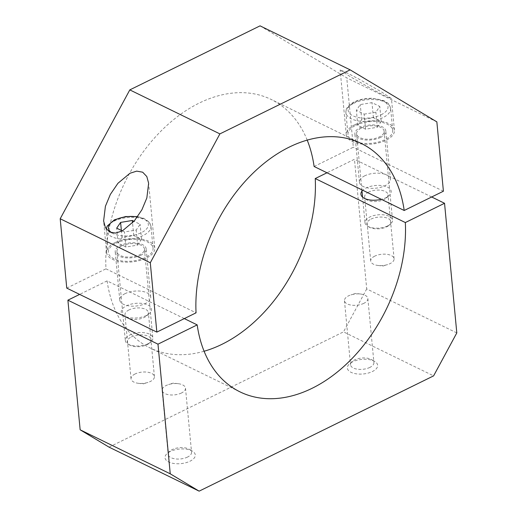 <?xml version="1.0" encoding="UTF-8"?>
<svg xmlns="http://www.w3.org/2000/svg" width="517" height="517" viewBox="0 0 517 517"><rect width="100%" height="100%" fill="white"/><g stroke="black" fill="none" stroke-linecap="round" stroke-linejoin="round"><path stroke-width="0.39" stroke-dasharray="2.58 1.94" d="M146.298 315.48A15.206 7.322 174.6 0 1 124.119 315.842A15.206 7.322 174.6 0 1 126.478 305.799A15.206 7.322 174.6 0 1 146.111 304.3A15.206 7.322 174.6 0 1 149.413 313.451A15.206 7.322 174.6 0 1 146.298 315.48M129.011 309.916A11.749 5.661 -5.4 0 0 124.972 314.763A11.749 5.661 -5.4 0 0 127.188 317.677A11.749 5.661 -5.4 0 0 144.327 317.393A11.749 5.661 -5.4 0 0 146.738 315.829A11.749 5.661 -5.4 0 0 148.366 312.552A11.749 5.661 -5.4 0 0 141.296 308.106A11.749 5.661 -5.4 0 0 129.011 309.916M362.003 191.064A15.206 7.322 174.6 0 1 366.146 187.962A15.206 7.322 174.6 0 1 385.779 186.463A15.206 7.322 174.6 0 1 389.081 195.613A15.206 7.322 174.6 0 1 385.966 197.643A15.206 7.322 174.6 0 1 381.307 199.31M368.679 192.078A11.749 5.661 -5.4 0 0 364.64 196.925A11.749 5.661 -5.4 0 0 366.857 199.84A11.749 5.661 -5.4 0 0 383.995 199.556A11.749 5.661 -5.4 0 0 386.406 197.992A11.749 5.661 -5.4 0 0 388.034 194.709A11.749 5.661 -5.4 0 0 380.964 190.269A11.749 5.661 -5.4 0 0 368.679 192.078M352.594 361.842A15.206 7.322 -5.4 0 0 349.479 363.871A15.206 7.322 -5.4 0 0 352.775 373.022A15.206 7.322 -5.4 0 0 372.414 371.523A15.206 7.322 -5.4 0 0 374.773 361.48A15.206 7.322 -5.4 0 0 352.594 361.842M369.875 367.406A11.749 5.661 174.6 0 1 357.59 369.216A11.749 5.661 174.6 0 1 350.52 364.776A11.749 5.661 174.6 0 1 352.155 361.493A11.749 5.661 174.6 0 1 354.559 359.929A11.749 5.661 174.6 0 1 371.697 359.651A11.749 5.661 174.6 0 1 373.914 362.559A11.749 5.661 174.6 0 1 369.875 367.406M170.235 451.503A15.206 7.322 -5.4 0 0 167.12 453.532A15.206 7.322 -5.4 0 0 170.416 462.676A15.206 7.322 -5.4 0 0 190.056 461.183A15.206 7.322 -5.4 0 0 192.414 451.141A15.206 7.322 -5.4 0 0 170.235 451.503M187.522 457.067A11.749 5.661 174.6 0 1 175.237 458.876A11.749 5.661 174.6 0 1 168.167 454.43A11.749 5.661 174.6 0 1 169.796 451.154A11.749 5.661 174.6 0 1 172.206 449.59A11.749 5.661 174.6 0 1 189.338 449.305A11.749 5.661 174.6 0 1 191.555 452.22A11.749 5.661 174.6 0 1 187.522 457.067M363.819 303.343A11.749 5.661 174.6 0 1 351.534 305.153A11.749 5.661 174.6 0 1 344.464 300.707A11.749 5.661 174.6 0 1 348.503 295.86A11.749 5.661 174.6 0 1 350.946 294.897A11.749 5.661 174.6 0 1 360.407 293.999A11.749 5.661 174.6 0 1 367.858 298.496A11.749 5.661 174.6 0 1 363.819 303.343M181.461 392.998A11.749 5.661 174.6 0 1 169.182 394.807A11.749 5.661 174.6 0 1 162.112 390.367A11.749 5.661 174.6 0 1 166.151 385.52A11.749 5.661 174.6 0 1 168.587 384.558A11.749 5.661 174.6 0 1 178.048 383.659A11.749 5.661 174.6 0 1 185.5 388.157A11.749 5.661 174.6 0 1 181.461 392.998M135.066 373.985A11.749 5.661 -5.4 0 0 131.034 378.825A11.749 5.661 -5.4 0 0 138.485 383.323A11.749 5.661 -5.4 0 0 147.946 382.425A11.749 5.661 -5.4 0 0 150.382 381.462A11.749 5.661 -5.4 0 0 154.421 376.615A11.749 5.661 -5.4 0 0 147.351 372.169A11.749 5.661 -5.4 0 0 135.066 373.985M374.735 256.141A11.749 5.661 -5.4 0 0 370.702 260.988A11.749 5.661 -5.4 0 0 378.153 265.486A11.749 5.661 -5.4 0 0 387.614 264.588A11.749 5.661 -5.4 0 0 390.051 263.625A11.749 5.661 -5.4 0 0 394.09 258.778A11.749 5.661 -5.4 0 0 387.02 254.332A11.749 5.661 -5.4 0 0 374.735 256.141M109.048 447.147L343.508 331.875L433.601 375.872M456.802 332.916L366.708 288.919L354.455 159.275L326.983 172.781M431.669 196.983L354.455 159.275M184.317 318.601L107.103 280.893A138.22 95.141 116 0 0 149.949 347.889A138.22 95.141 116 0 0 204.092 351.25M107.103 280.893L79.631 294.399M366.708 288.919L343.508 331.875M114.923 242.641A24.189 11.652 -5.4 0 0 106.605 252.619A24.189 11.652 -5.4 0 0 121.159 261.77A24.189 11.652 -5.4 0 0 146.453 258.041A24.189 11.652 -5.4 0 0 154.764 248.063A24.189 11.652 -5.4 0 0 140.21 238.912A24.189 11.652 -5.4 0 0 114.923 242.641M350.028 76.568L340.147 69.963L345.253 71.973L358.772 79.011L381.559 91.968L391.44 98.566L386.335 96.556L372.815 89.519L350.028 76.568M354.591 124.804A24.189 11.652 -5.4 0 0 346.274 134.782A24.189 11.652 -5.4 0 0 360.827 143.933A24.189 11.652 -5.4 0 0 386.121 140.204A24.189 11.652 -5.4 0 0 394.432 130.226A24.189 11.652 -5.4 0 0 379.879 121.075A24.189 11.652 -5.4 0 0 354.591 124.804M380.486 137.457A15.549 7.49 174.6 0 1 364.233 139.849A15.549 7.49 174.6 0 1 354.875 133.968A15.549 7.49 174.6 0 1 360.22 127.557A15.549 7.49 174.6 0 1 376.479 125.159A15.549 7.49 174.6 0 1 385.837 131.04A15.549 7.49 174.6 0 1 380.486 137.457M364.782 175.793A15.549 7.49 -5.4 0 0 359.431 182.204A15.549 7.49 -5.4 0 0 368.789 188.091A15.549 7.49 -5.4 0 0 385.049 185.693A15.549 7.49 -5.4 0 0 390.393 179.283A15.549 7.49 -5.4 0 0 381.035 173.395A15.549 7.49 -5.4 0 0 364.782 175.793M140.824 255.295A15.549 7.49 174.6 0 1 124.565 257.686A15.549 7.49 174.6 0 1 115.207 251.805A15.549 7.49 174.6 0 1 120.551 245.394A15.549 7.49 174.6 0 1 136.811 242.996A15.549 7.49 174.6 0 1 146.169 248.877A15.549 7.49 174.6 0 1 140.824 255.295M125.114 293.63A15.549 7.49 -5.4 0 0 119.763 300.041A15.549 7.49 -5.4 0 0 129.121 305.928A15.549 7.49 -5.4 0 0 145.38 303.531A15.549 7.49 -5.4 0 0 150.725 297.12A15.549 7.49 -5.4 0 0 141.367 291.233A15.549 7.49 -5.4 0 0 125.114 293.63M260.057 25.85L346.758 77.873L436.852 121.87M314.11 166.493L353.318 147.216L346.758 77.873M307.208 140.133A138.22 95.141 116 0 0 271.263 99.497A138.22 95.141 116 0 0 159.766 132.32A138.22 95.141 116 0 0 105.959 268.834L196.053 312.83M66.758 288.111L105.959 268.834M443.405 191.212L353.318 147.216M131.35 336.942A12.091 5.823 174.6 0 1 146.977 335.746A12.091 5.823 174.6 0 1 149.594 343.023A12.091 5.823 174.6 0 1 147.119 344.639A12.091 5.823 174.6 0 1 129.476 344.929A12.091 5.823 174.6 0 1 131.35 336.942M148.101 343.682A13.823 6.656 -5.4 0 0 150.932 341.834A13.823 6.656 -5.4 0 0 152.851 337.982A13.823 6.656 -5.4 0 0 144.534 332.754A13.823 6.656 -5.4 0 0 130.084 334.88A13.823 6.656 -5.4 0 0 125.334 340.58A13.823 6.656 -5.4 0 0 127.938 344.012A13.823 6.656 -5.4 0 0 148.101 343.682M116.047 243.19A22.464 10.818 174.6 0 1 139.532 239.733A22.464 10.818 174.6 0 1 153.045 248.231A22.464 10.818 174.6 0 1 145.329 257.492A22.464 10.818 174.6 0 1 121.844 260.956A22.464 10.818 174.6 0 1 108.324 252.458A22.464 10.818 174.6 0 1 116.047 243.19M121.676 245.943A13.823 6.656 174.6 0 1 136.126 243.811A13.823 6.656 174.6 0 1 144.45 249.039A13.823 6.656 174.6 0 1 139.693 254.739A13.823 6.656 174.6 0 1 125.243 256.871A13.823 6.656 174.6 0 1 116.926 251.643A13.823 6.656 174.6 0 1 121.676 245.943M122.335 230.918L124.494 231.971L136.21 230.033L140.12 224.288L133.993 221.289M137.632 245.11L141.548 239.358L133.748 235.552L122.031 237.484L118.115 243.236L125.915 247.042L137.632 245.11L136.21 230.033M125.915 247.042L124.494 231.971M118.115 243.236L116.687 228.159M122.031 237.484L121.366 230.44M133.748 235.552L132.546 222.885M141.548 239.358L140.12 224.288M371.019 219.105A12.091 5.823 174.6 0 1 386.645 217.909A12.091 5.823 174.6 0 1 389.262 225.186A12.091 5.823 174.6 0 1 386.787 226.801A12.091 5.823 174.6 0 1 369.144 227.092A12.091 5.823 174.6 0 1 371.019 219.105M387.769 225.845A13.823 6.656 -5.4 0 0 390.6 223.997A13.823 6.656 -5.4 0 0 392.519 220.145A13.823 6.656 -5.4 0 0 384.202 214.917A13.823 6.656 -5.4 0 0 369.752 217.043A13.823 6.656 -5.4 0 0 365.002 222.743A13.823 6.656 -5.4 0 0 367.606 226.175A13.823 6.656 -5.4 0 0 387.769 225.845M355.715 125.353A22.464 10.818 174.6 0 1 379.2 121.896A22.464 10.818 174.6 0 1 392.713 130.387A22.464 10.818 174.6 0 1 384.997 139.655A22.464 10.818 174.6 0 1 361.512 143.119A22.464 10.818 174.6 0 1 347.993 134.62A22.464 10.818 174.6 0 1 355.715 125.353M361.344 128.106A13.823 6.656 174.6 0 1 375.794 125.974A13.823 6.656 174.6 0 1 384.112 131.202A13.823 6.656 174.6 0 1 379.362 136.902A13.823 6.656 174.6 0 1 364.912 139.034A13.823 6.656 174.6 0 1 356.594 133.806A13.823 6.656 174.6 0 1 361.344 128.106M364.162 114.134L375.878 112.195L379.788 106.45L371.988 102.637L360.271 104.576L356.355 110.321L364.162 114.134L365.584 129.205L377.3 127.272L375.878 112.195M377.3 127.272L381.216 121.521L373.416 117.714L361.7 119.647L357.783 125.398L365.584 129.205M357.783 125.398L356.355 110.321M361.7 119.647L360.271 104.576M373.416 117.714L371.988 102.637M381.216 121.521L379.788 106.45M113.966 221.186A22.464 10.818 174.6 0 1 137.451 217.722A22.464 10.818 174.6 0 1 150.964 226.22A22.464 10.818 174.6 0 1 143.248 235.481A22.464 10.818 174.6 0 1 119.763 238.944A22.464 10.818 174.6 0 1 106.243 230.446A22.464 10.818 174.6 0 1 113.966 221.186M111.924 232.889A20.04 9.655 -5.4 0 0 141.471 232.605A20.04 9.655 -5.4 0 0 137.438 216.927M353.634 103.348A22.464 10.818 174.6 0 1 377.119 99.884A22.464 10.818 174.6 0 1 390.632 108.383A22.464 10.818 174.6 0 1 382.916 117.643A22.464 10.818 174.6 0 1 359.431 121.107A22.464 10.818 174.6 0 1 345.912 112.609A22.464 10.818 174.6 0 1 353.634 103.348M381.139 114.768A20.04 9.655 -5.4 0 0 383.181 100.957A20.04 9.655 -5.4 0 0 355.011 102.004A20.04 9.655 -5.4 0 0 352.962 115.814A20.04 9.655 -5.4 0 0 381.139 114.768M127.188 317.677L124.119 315.842M366.857 199.84L363.787 198.005M352.155 361.493L349.479 363.871M169.796 451.154L167.12 453.532M344.464 300.707L350.52 364.776M162.112 390.367L168.167 454.43M138.485 383.323L143.312 383.879L147.946 382.425M131.034 378.825L124.972 314.763M378.153 265.486L382.981 266.042L387.614 264.588M370.702 260.988L364.64 196.925M240.037 391.886L149.949 347.889M394.09 258.778L388.034 194.709M154.421 376.615L148.366 312.552M185.5 388.157L191.555 452.22M178.048 383.659L173.221 383.103L168.587 384.558M367.858 298.496L373.914 362.559M360.407 293.999L355.58 293.443L350.946 294.897M189.338 449.305L192.414 451.141M371.697 359.651L374.773 361.48M386.406 197.992L389.081 195.613M146.738 315.829L149.413 313.451M106.605 252.619L103.613 220.953M346.274 134.782L340.147 69.963M359.431 182.204L354.875 133.968M119.763 300.041L115.207 251.805M150.725 297.12L146.169 248.877M390.393 179.283L385.837 131.04M361.351 143.493L271.263 99.497M394.432 130.226L391.44 98.566M154.764 248.063L148.637 183.251M149.594 343.023L150.932 341.834M153.045 248.231L150.964 226.22L149.239 222.123L144.146 218.439L137.677 216.597M144.45 249.039L152.851 337.982M116.926 251.643L125.334 340.58M106.256 229.012L108.324 252.458M129.476 344.929L127.938 344.012M389.262 225.186L390.6 223.997M392.713 130.387L390.632 108.383C389.579 105.041 388.616 103.271 387.763 103.077L383.814 100.602L372.809 98.314C365.9 98.127 359.677 99.335 354.145 101.946C346.7 105.804 345.453 110.341 345.912 112.609L347.993 134.62M384.112 131.202L392.519 220.145M356.594 133.806L361.887 189.829M362.579 197.139L365.002 222.743M369.144 227.092L367.606 226.175"/><path stroke-width="0.78" d="M381.307 199.31A15.206 7.322 174.6 0 1 363.787 198.005A15.206 7.322 174.6 0 1 362.003 191.064M204.092 351.25A138.22 95.141 116 0 0 315.247 178.552L405.341 222.549A138.22 95.141 116 0 1 351.534 359.063A138.22 95.141 116 0 1 240.037 391.886A138.22 95.141 116 0 1 197.19 324.889L157.982 344.167L67.895 300.17L80.148 429.808L170.242 473.811L199.142 491.15L433.601 375.872L456.802 332.916L444.542 203.278L431.669 196.983M199.142 491.15L109.048 447.147L80.148 429.808M197.19 324.889L184.317 318.601M157.982 344.167L170.242 473.811M79.631 294.399L67.895 300.17M326.983 172.781L315.247 178.552M444.542 203.278L405.341 222.549M110.36 194.405L105.41 206.277L103.613 220.953L105.436 227.661L109.572 232.017L115.55 233.083L122.322 230.918L134.336 220.888L141.891 209.805L146.841 197.927L148.637 183.251L146.815 176.549L142.679 172.193L136.701 171.127L129.929 173.285L117.915 183.315L110.36 194.405M350.145 69.853L219.893 133.89L150.292 262.765L156.845 332.108L196.053 312.83A138.22 95.141 116 0 1 249.86 176.316A138.22 95.141 116 0 1 361.351 143.493A138.22 95.141 116 0 1 404.197 210.49L443.405 191.212L436.852 121.87L350.145 69.853L260.057 25.85L129.806 89.893L219.893 133.89M150.292 262.765L60.198 218.762L66.758 288.111L156.845 332.108M60.198 218.762L129.806 89.893M404.197 210.49L314.11 166.493A138.22 95.141 116 0 0 307.208 140.133M133.993 221.289L132.32 220.475L120.603 222.413L116.687 228.159L122.335 230.918M121.366 230.44L120.603 222.413M132.546 222.885L132.32 220.475M137.438 216.927A20.04 9.655 -5.4 0 0 115.343 219.841A20.04 9.655 -5.4 0 0 111.924 232.889M137.677 216.597L125.644 216.526L114.477 219.783L107.181 226.084L106.256 229.012M361.887 189.829L362.579 197.139"/></g></svg>
